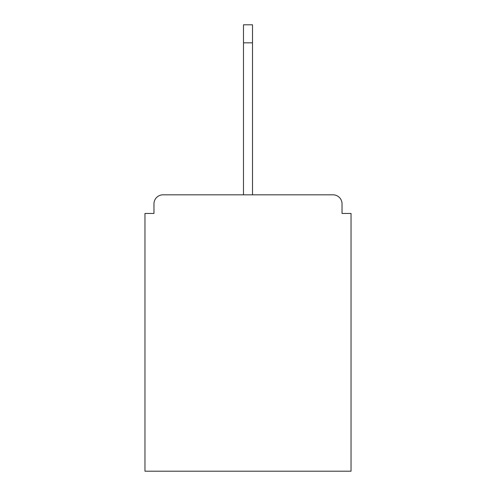 <?xml version="1.0" encoding="UTF-8"?>
<svg xmlns="http://www.w3.org/2000/svg" width="496" height="496" viewBox="0 0 496 496"><rect width="100%" height="100%" fill="white"/><g stroke="black" fill="none" stroke-linecap="round" stroke-linejoin="round"><path stroke-width="0.74" d="M342.029 213.454L342.029 203.844L342.029 213.454L351.038 213.454L351.038 471.2L144.962 471.2L144.962 213.454L153.971 213.454L153.971 203.844L153.971 213.454M162.986 194.829L333.014 194.829L252.507 194.829L252.507 42.823L243.493 42.823L243.493 194.829L162.986 194.829A9.015 9.015 0 0 0 153.971 203.844M342.029 203.844A9.015 9.015 0 0 0 333.014 194.829M243.493 42.823L243.493 24.8L252.507 24.8L252.507 42.823"/></g></svg>
